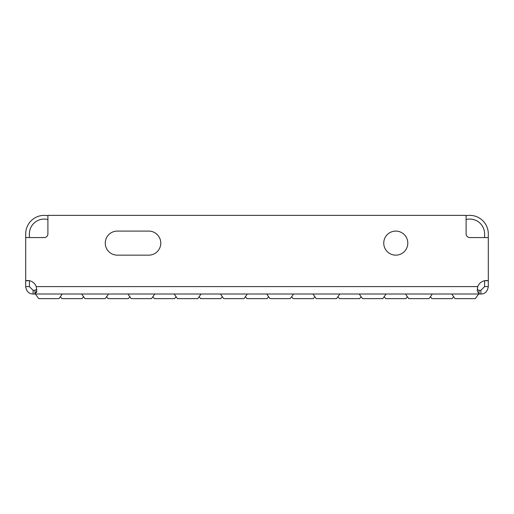 <?xml version="1.0" encoding="UTF-8"?>
<svg xmlns="http://www.w3.org/2000/svg" width="514" height="514" viewBox="0 0 514 514"><rect width="100%" height="100%" fill="white"/><g stroke="black" fill="none" stroke-linecap="round" stroke-linejoin="round"><path stroke-width="0.77" d="M83.525 296.649L82.137 298.634L61.783 298.634L60.395 296.649M129.785 296.649L128.397 298.634L108.043 298.634L106.655 296.649M176.045 296.649L174.657 298.634L154.303 298.634L152.915 296.649M222.305 296.649L220.917 298.634L200.563 298.634L199.175 296.649M268.565 296.649L267.177 298.634L246.823 298.634L245.435 296.649M314.825 296.649L313.437 298.634L293.083 298.634L291.695 296.649M361.085 296.649L359.697 298.634L339.343 298.634L337.955 296.649M407.345 296.649L405.957 298.634L385.603 298.634L384.215 296.649M453.605 296.649L452.217 298.634L431.863 298.634L430.475 296.649M62.245 294.008L59.007 298.634L38.653 298.634L35.415 294.008M108.505 294.008L105.267 298.634L84.913 298.634L81.675 294.008M154.765 294.008L151.527 298.634L131.173 298.634L127.935 294.008M201.025 294.008L197.787 298.634L177.433 298.634L174.195 294.008M247.285 294.008L244.047 298.634L223.693 298.634L220.455 294.008M293.545 294.008L290.307 298.634L269.953 298.634L266.715 294.008M339.805 294.008L336.567 298.634L316.213 298.634L312.975 294.008M386.065 294.008L382.827 298.634L362.473 298.634L359.235 294.008M432.325 294.008L429.087 298.634L408.733 298.634L405.495 294.008M478.585 294.008L475.347 298.634L454.993 298.634L451.755 294.008M395.78 231.094A12.028 12.028 0 0 0 383.752 243.122A12.028 12.028 0 0 0 395.78 255.15A12.028 12.028 0 0 0 407.808 243.122A12.028 12.028 0 0 0 395.78 231.094M36.578 289.581L34.952 290.307L33.102 290.307L33.102 294.008L479.048 294.008L479.048 290.307L480.898 290.307L484.599 286.606L488.3 286.606C487.452 291.554 484.985 294.021 480.898 294.008L479.048 294.008L477.21 290.744L477.757 286.606A9.252 9.252 0 0 1 488.3 280.708L488.3 286.606M33.102 294.008C28.88 293.899 26.413 291.432 25.7 286.606L29.401 286.606L29.401 280.708L25.7 280.708A9.252 9.252 0 0 1 36.243 286.606L477.757 286.606L477.32 289.356M29.401 237.571L29.401 233.87A14.803 14.803 0 0 1 47.905 219.542M466.095 215.745A18.504 18.504 0 0 1 488.3 233.87L488.3 237.571L469.796 237.571A3.701 3.701 0 0 1 466.095 233.87L466.095 215.366L47.905 215.366L47.905 233.87A3.701 3.701 0 0 1 44.204 237.571L25.7 237.571L25.7 233.87A18.504 18.504 0 0 1 47.905 215.745M480.898 294.008L480.898 290.307M36.68 289.356L34.952 290.307L34.952 294.008L36.777 290.911L36.243 286.606M466.095 219.542A14.803 14.803 0 0 1 484.599 233.87L484.599 237.571M484.599 286.606L484.599 280.715L488.3 280.715L488.3 237.571M29.401 286.606L33.102 290.307M25.7 286.606L25.7 237.571M36.79 290.744L36.578 292.562M477.422 289.581L479.048 290.307M148.752 231.094A12.028 12.028 0 0 1 160.779 243.122A12.028 12.028 0 0 1 148.752 255.15A12.028 12.028 0 0 0 160.779 243.122A12.028 12.028 0 0 0 148.752 231.094L117.295 231.094A12.028 12.028 0 0 0 105.267 243.122A12.028 12.028 0 0 0 117.295 255.15A12.028 12.028 0 0 1 105.267 243.122A12.028 12.028 0 0 1 117.295 231.094M117.295 255.15L148.752 255.15"/></g></svg>
